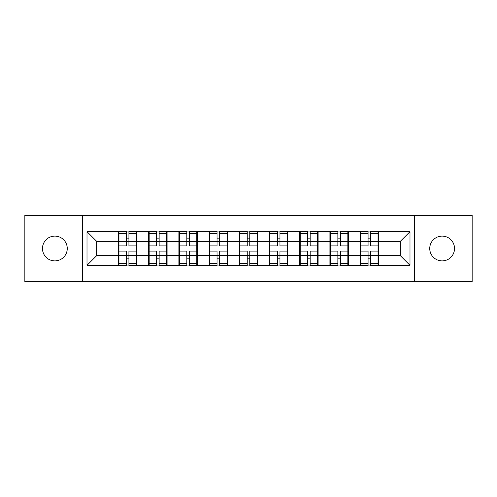 <?xml version="1.0" encoding="UTF-8"?>
<svg xmlns="http://www.w3.org/2000/svg" width="497" height="497" viewBox="0 0 497 497"><rect width="100%" height="100%" fill="white"/><g stroke="black" fill="none" stroke-linecap="round" stroke-linejoin="round"><path stroke-width="0.75" d="M442.137 260.894A12.394 12.394 0 0 1 429.743 248.5A12.394 12.394 0 0 1 442.137 236.106A12.394 12.394 0 0 1 454.531 248.5A12.394 12.394 0 0 1 442.137 260.894M54.863 260.894A12.394 12.394 0 0 1 42.469 248.5A12.394 12.394 0 0 1 54.863 236.106A12.394 12.394 0 0 1 67.257 248.5A12.394 12.394 0 0 1 54.863 260.894M414.448 281.706L472.15 281.706L472.15 215.294L414.448 215.294L414.448 281.706L82.552 281.706L82.552 215.294L24.85 215.294L24.85 281.706L82.552 281.706M378.528 247.046L378.043 247.046M360.617 247.046L360.132 247.046M360.132 249.954L360.617 249.954M378.043 249.954L378.528 249.954M348.322 247.046L347.838 247.046M330.406 247.046L329.921 247.046M329.921 249.954L330.406 249.954M347.838 249.954L348.322 249.954M318.111 247.046L317.626 247.046M300.2 247.046L299.716 247.046M299.716 249.954L300.2 249.954M317.626 249.954L318.111 249.954M287.906 247.046L287.421 247.046M269.995 247.046L269.511 247.046M269.511 249.954L269.995 249.954M287.421 249.954L287.906 249.954M257.701 247.046L257.216 247.046M239.784 247.046L239.299 247.046M239.299 249.954L239.784 249.954M257.216 249.954L257.701 249.954M227.489 247.046L227.005 247.046M209.579 247.046L209.094 247.046M209.094 249.954L209.579 249.954M227.005 249.954L227.489 249.954M197.284 247.046L196.8 247.046M179.374 247.046L178.889 247.046M178.889 249.954L179.374 249.954M196.8 249.954L197.284 249.954M167.079 247.046L166.594 247.046M149.162 247.046L148.678 247.046M148.678 249.954L149.162 249.954M166.594 249.954L167.079 249.954M414.448 215.294L82.552 215.294M400.309 255.663L400.309 241.337L378.528 241.337L378.528 255.663L400.309 255.663L409.994 265.348L409.994 231.652L378.528 231.652L378.528 231.074L360.132 231.074L360.132 241.337L348.322 241.337L348.322 255.663L360.132 255.663L360.132 241.337M409.994 265.348L378.528 265.348L378.528 265.926L360.132 265.926L360.132 265.348L348.322 265.348L348.322 265.926L329.921 265.926L329.921 265.348L318.111 265.348L318.111 265.926L299.716 265.926L299.716 265.348L287.906 265.348L287.906 265.926L269.511 265.926L269.511 265.348L257.701 265.348L257.701 265.926L239.299 265.926L239.299 265.348L227.489 265.348L227.489 265.926L209.094 265.926L209.094 265.348L197.284 265.348L197.284 265.926L178.889 265.926L178.889 265.348L167.079 265.348L167.079 265.926L148.678 265.926L148.678 265.348L136.868 265.348L136.868 265.926L118.472 265.926L118.472 265.348L87.006 265.348L87.006 231.652L118.472 231.652L118.472 241.337L96.691 241.337L96.691 255.663L118.472 255.663L118.472 241.337M360.132 231.652L348.322 231.652L348.322 231.074L329.921 231.074L329.921 231.652L318.111 231.652L318.111 231.074L299.716 231.074L299.716 231.652L287.906 231.652L287.906 231.074L269.511 231.074L269.511 231.652L257.701 231.652L257.701 231.074L239.299 231.074L239.299 231.652L227.489 231.652L227.489 231.074L209.094 231.074L209.094 231.652L197.284 231.652L197.284 231.074L178.889 231.074L178.889 231.652L167.079 231.652L167.079 231.074L148.678 231.074L148.678 231.652L136.868 231.652L136.868 231.074L118.472 231.074L118.472 231.652M360.132 255.663L360.132 265.348M348.322 255.663L348.322 265.348M348.322 231.652L348.322 241.337M318.111 255.663L329.921 255.663L329.921 241.337L318.111 241.337L318.111 265.348M329.921 255.663L329.921 265.348M329.921 231.652L329.921 241.337M318.111 231.652L318.111 241.337M287.906 255.663L299.716 255.663L299.716 241.337L287.906 241.337L287.906 265.348M299.716 255.663L299.716 265.348M299.716 231.652L299.716 241.337M287.906 231.652L287.906 241.337M257.701 255.663L269.511 255.663L269.511 241.337L257.701 241.337L257.701 265.348M269.511 255.663L269.511 265.348M269.511 231.652L269.511 241.337M257.701 231.652L257.701 241.337M227.489 255.663L239.299 255.663L239.299 241.337L227.489 241.337L227.489 265.348M239.299 255.663L239.299 265.348M239.299 231.652L239.299 241.337M227.489 231.652L227.489 241.337M197.284 255.663L209.094 255.663L209.094 241.337L197.284 241.337L197.284 265.348M209.094 255.663L209.094 265.348M209.094 231.652L209.094 241.337M197.284 231.652L197.284 241.337M167.079 255.663L178.889 255.663L178.889 241.337L167.079 241.337L167.079 265.348M178.889 255.663L178.889 265.348M178.889 231.652L178.889 241.337M167.079 231.652L167.079 241.337M136.868 255.663L148.678 255.663L148.678 241.337L136.868 241.337L136.868 265.348M148.678 255.663L148.678 265.348M148.678 231.652L148.678 241.337M136.868 231.652L136.868 241.337M136.868 247.046L136.383 247.046M118.957 247.046L118.472 247.046M118.472 249.954L118.957 249.954M136.383 249.954L136.868 249.954M118.472 255.663L118.472 265.348M96.691 255.663L87.006 265.348M87.006 231.652L96.691 241.337M378.528 255.663L378.528 265.348M378.528 231.652L378.528 241.337M409.994 231.652L400.309 241.337M136.383 251.115L136.383 265.441L128.928 265.441L128.928 251.115L136.383 251.115L136.383 231.559L128.928 231.559L128.928 233.683L136.383 233.683M118.957 241.635L126.412 241.635L126.412 231.559L118.957 231.559L118.957 251.115L126.412 251.115L126.412 265.441L118.957 265.441L118.957 263.317L126.412 263.317M126.412 238.833L128.928 238.833M128.928 233.975L126.412 233.975M126.412 241.654L128.928 241.654M126.412 241.635L126.412 245.885L118.957 245.885M118.957 233.683L126.412 233.683M126.412 255.346L128.928 255.346M126.412 263.025L128.928 263.025M126.412 258.167L128.928 258.167M118.957 251.115L118.957 263.317M128.928 263.317L136.383 263.317M128.928 233.683L128.928 245.885L136.383 245.885M166.594 251.115L166.594 265.441L159.139 265.441L159.139 251.115L166.594 251.115L166.594 231.559L159.139 231.559L159.139 233.683L166.594 233.683M149.162 241.635L156.617 241.635L156.617 231.559L149.162 231.559L149.162 251.115L156.617 251.115L156.617 265.441L149.162 265.441L149.162 263.317L156.617 263.317M156.617 238.833L159.139 238.833M159.139 233.975L156.617 233.975M156.617 241.654L159.139 241.654M156.617 241.635L156.617 245.885L149.162 245.885M149.162 233.683L156.617 233.683M156.617 255.346L159.139 255.346M156.617 263.025L159.139 263.025M156.617 258.167L159.139 258.167M149.162 251.115L149.162 263.317M159.139 263.317L166.594 263.317M159.139 233.683L159.139 245.885L166.594 245.885M196.8 251.115L196.8 265.441L189.345 265.441L189.345 251.115L196.8 251.115L196.8 231.559L189.345 231.559L189.345 233.683L196.8 233.683M179.374 241.635L186.829 241.635L186.829 231.559L179.374 231.559L179.374 251.115L186.829 251.115L186.829 265.441L179.374 265.441L179.374 263.317L186.829 263.317M186.829 238.833L189.345 238.833M189.345 233.975L186.829 233.975M186.829 241.654L189.345 241.654M186.829 241.635L186.829 245.885L179.374 245.885M179.374 233.683L186.829 233.683M186.829 255.346L189.345 255.346M186.829 263.025L189.345 263.025M186.829 258.167L189.345 258.167M179.374 251.115L179.374 263.317M189.345 263.317L196.8 263.317M189.345 233.683L189.345 245.885L196.8 245.885M227.005 251.115L227.005 265.441L219.55 265.441L219.55 251.115L227.005 251.115L227.005 231.559L219.55 231.559L219.55 233.683L227.005 233.683M209.579 241.635L217.034 241.635L217.034 231.559L209.579 231.559L209.579 251.115L217.034 251.115L217.034 265.441L209.579 265.441L209.579 263.317L217.034 263.317M217.034 238.833L219.55 238.833M219.55 233.975L217.034 233.975M217.034 241.654L219.55 241.654M217.034 241.635L217.034 245.885L209.579 245.885M209.579 233.683L217.034 233.683M217.034 255.346L219.55 255.346M217.034 263.025L219.55 263.025M217.034 258.167L219.55 258.167M209.579 251.115L209.579 263.317M219.55 263.317L227.005 263.317M219.55 233.683L219.55 245.885L227.005 245.885M257.216 251.115L257.216 265.441L249.761 265.441L249.761 251.115L257.216 251.115L257.216 231.559L249.761 231.559L249.761 233.683L257.216 233.683M239.784 241.635L247.239 241.635L247.239 231.559L239.784 231.559L239.784 251.115L247.239 251.115L247.239 265.441L239.784 265.441L239.784 263.317L247.239 263.317M247.239 238.833L249.761 238.833M249.761 233.975L247.239 233.975M247.239 241.654L249.761 241.654M247.239 241.635L247.239 245.885L239.784 245.885M239.784 233.683L247.239 233.683M247.239 255.346L249.761 255.346M247.239 263.025L249.761 263.025M247.239 258.167L249.761 258.167M239.784 251.115L239.784 263.317M249.761 263.317L257.216 263.317M249.761 233.683L249.761 245.885L257.216 245.885M287.421 251.115L287.421 265.441L279.966 265.441L279.966 251.115L287.421 251.115L287.421 231.559L279.966 231.559L279.966 233.683L287.421 233.683M269.995 241.635L277.45 241.635L277.45 231.559L269.995 231.559L269.995 251.115L277.45 251.115L277.45 265.441L269.995 265.441L269.995 263.317L277.45 263.317M277.45 238.833L279.966 238.833M279.966 233.975L277.45 233.975M277.45 241.654L279.966 241.654M277.45 241.635L277.45 245.885L269.995 245.885M269.995 233.683L277.45 233.683M277.45 255.346L279.966 255.346M277.45 263.025L279.966 263.025M277.45 258.167L279.966 258.167M269.995 251.115L269.995 263.317M279.966 263.317L287.421 263.317M279.966 233.683L279.966 245.885L287.421 245.885M317.626 251.115L317.626 265.441L310.171 265.441L310.171 251.115L317.626 251.115L317.626 231.559L310.171 231.559L310.171 233.683L317.626 233.683M300.2 241.635L307.655 241.635L307.655 231.559L300.2 231.559L300.2 251.115L307.655 251.115L307.655 265.441L300.2 265.441L300.2 263.317L307.655 263.317M307.655 238.833L310.171 238.833M310.171 233.975L307.655 233.975M307.655 241.654L310.171 241.654M307.655 241.635L307.655 245.885L300.2 245.885M300.2 233.683L307.655 233.683M307.655 255.346L310.171 255.346M307.655 263.025L310.171 263.025M307.655 258.167L310.171 258.167M300.2 251.115L300.2 263.317M310.171 263.317L317.626 263.317M310.171 233.683L310.171 245.885L317.626 245.885M347.838 251.115L347.838 265.441L340.383 265.441L340.383 251.115L347.838 251.115L347.838 231.559L340.383 231.559L340.383 233.683L347.838 233.683M330.406 241.635L337.861 241.635L337.861 231.559L330.406 231.559L330.406 251.115L337.861 251.115L337.861 265.441L330.406 265.441L330.406 263.317L337.861 263.317M337.861 238.833L340.383 238.833M340.383 233.975L337.861 233.975M337.861 241.654L340.383 241.654M337.861 241.635L337.861 245.885L330.406 245.885M330.406 233.683L337.861 233.683M337.861 255.346L340.383 255.346M337.861 263.025L340.383 263.025M337.861 258.167L340.383 258.167M330.406 251.115L330.406 263.317M340.383 263.317L347.838 263.317M340.383 233.683L340.383 245.885L347.838 245.885M378.043 251.115L378.043 265.441L370.588 265.441L370.588 251.115L378.043 251.115L378.043 231.559L370.588 231.559L370.588 233.683L378.043 233.683M360.617 241.635L368.072 241.635L368.072 231.559L360.617 231.559L360.617 251.115L368.072 251.115L368.072 265.441L360.617 265.441L360.617 263.317L368.072 263.317M368.072 238.833L370.588 238.833M370.588 233.975L368.072 233.975M368.072 241.654L370.588 241.654M368.072 241.635L368.072 245.885L360.617 245.885M360.617 233.683L368.072 233.683M368.072 255.346L370.588 255.346M368.072 263.025L370.588 263.025M368.072 258.167L370.588 258.167M360.617 251.115L360.617 263.317M370.588 263.317L378.043 263.317M370.588 233.683L370.588 245.885L378.043 245.885M118.957 255.365L126.412 255.365M128.928 255.365L136.383 255.365M128.928 241.635L136.383 241.635M149.162 255.365L156.617 255.365M159.139 255.365L166.594 255.365M159.139 241.635L166.594 241.635M179.374 255.365L186.829 255.365M189.345 255.365L196.8 255.365M189.345 241.635L196.8 241.635M209.579 255.365L217.034 255.365M219.55 255.365L227.005 255.365M219.55 241.635L227.005 241.635M239.784 255.365L247.239 255.365M249.761 255.365L257.216 255.365M249.761 241.635L257.216 241.635M269.995 255.365L277.45 255.365M279.966 255.365L287.421 255.365M279.966 241.635L287.421 241.635M300.2 255.365L307.655 255.365M310.171 255.365L317.626 255.365M310.171 241.635L317.626 241.635M330.406 255.365L337.861 255.365M340.383 255.365L347.838 255.365M340.383 241.635L347.838 241.635M360.617 255.365L368.072 255.365M370.588 255.365L378.043 255.365M370.588 241.635L378.043 241.635"/></g></svg>
